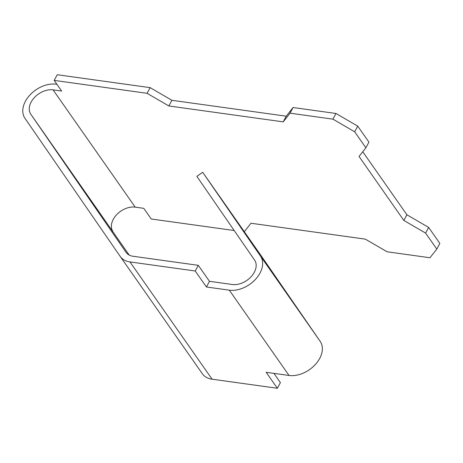 <?xml version="1.0" encoding="UTF-8"?>
<svg xmlns="http://www.w3.org/2000/svg" width="463" height="463" viewBox="0 0 463 463"><rect width="100%" height="100%" fill="white"/><g stroke="black" fill="none" stroke-linecap="round" stroke-linejoin="round"><path stroke-width="0.69" d="M293.085 107.52L290.035 113.186L332.92 119.147L335.97 113.481L293.085 107.52L286.261 116.196L283.211 121.862L168.856 105.963L147.095 93.312L54.183 80.394L61.648 91.055L53.077 89.863A17.837 12.2 -35 0 0 34.274 97.687A17.837 12.2 -35 0 0 30.801 114.205L129.171 255.055M286.261 116.196L171.906 100.297L150.145 87.646L57.238 74.728L54.183 80.394M150.145 87.646L147.095 93.312M290.035 113.186L283.211 121.862M53.077 89.863L135.196 207.14L143.773 208.333L151.239 218.993L234.191 230.528M244.308 231.708L250.975 223.241L365.33 239.139L387.091 251.791L429.971 257.752L436.8 249.077L425.601 233.086L403.84 220.434L359.051 156.465L365.88 147.79L354.681 131.799L332.92 119.147M425.601 233.086L428.651 227.42L439.85 243.411L436.8 249.077M428.651 227.42L406.89 214.768L403.84 220.434M362.76 151.748L406.89 214.768M354.681 131.799L357.731 126.133L368.93 142.124L365.88 147.79M357.731 126.133L335.97 113.481M120.235 256.485L202.262 373.624A24.973 17.079 -35 0 0 202.308 373.693L120.189 256.415A24.973 17.079 -35 0 1 120.137 256.346L24.944 118.279A24.973 17.079 -35 0 1 29.806 95.152A24.973 17.079 -35 0 1 56.127 84.197L56.926 84.307M171.906 100.297L168.856 105.963M120.189 256.415A24.973 17.079 -35 0 0 129.97 261.919L195.23 270.994L198.28 265.328L133.02 256.253A17.837 12.2 -35 0 1 126.034 252.323A17.837 12.2 -35 0 1 126 252.271L30.801 114.205M195.23 270.994L206.423 286.985L209.479 281.319L198.28 265.328M206.423 286.985L229.295 290.168L289.022 375.458L266.15 372.281L277.349 388.272L280.399 382.606L273.922 373.363M202.308 373.693A24.973 17.079 -35 0 0 212.089 379.197L277.349 388.272M289.022 375.458A24.973 17.079 -35 0 0 315.344 364.503A24.973 17.079 -35 0 0 320.199 341.376L262.428 257.59L202.707 172.294L196.85 176.368L254.621 260.154A17.837 12.2 -35 0 1 251.149 276.671A17.837 12.2 -35 0 1 232.345 284.502L209.479 281.319M229.295 290.168A24.973 17.079 -35 0 0 255.617 279.206A24.973 17.079 -35 0 0 260.478 256.085L202.707 172.294M135.196 207.14A17.837 12.2 -35 0 0 116.392 214.971A17.837 12.2 -35 0 0 112.92 231.488M129.97 261.919L212.089 379.197M260.478 256.085L320.199 341.376"/></g></svg>
